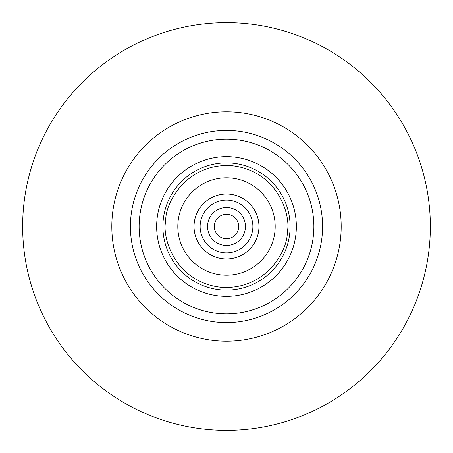 <?xml version="1.0" encoding="UTF-8"?>
<svg xmlns="http://www.w3.org/2000/svg" width="453" height="453" viewBox="0 0 453 453"><rect width="100%" height="100%" fill="white"/><g stroke="black" fill="none" stroke-linecap="round" stroke-linejoin="round"><path stroke-width="0.68" d="M317.915 196.925A96.081 96.081 0 0 0 130.419 226.5A96.081 96.081 0 0 0 241.472 321.409A96.081 96.081 0 0 0 317.915 196.925M226.5 162.876A63.624 63.624 0 0 1 289.841 232.457A63.624 63.624 0 0 1 226.5 290.124A63.624 63.624 0 0 1 163.159 220.543A63.624 63.624 0 0 1 226.5 162.876M226.5 156.647A69.853 69.853 0 0 1 296.353 226.5A69.853 69.853 0 0 1 226.5 296.353A69.853 69.853 0 0 1 156.647 226.5A69.853 69.853 0 0 1 226.5 156.647M341.188 226.5A114.688 114.688 0 0 1 226.5 341.188A114.688 114.688 0 0 1 111.812 226.5A114.688 114.688 0 0 1 226.5 111.812A114.688 114.688 0 0 1 341.188 226.5M22.65 226.5A203.85 203.85 0 0 0 226.5 430.35A203.85 203.85 0 0 0 430.35 226.5A203.85 203.85 0 0 0 226.5 22.65A203.85 203.85 0 0 0 22.65 226.5M275.192 226.5A48.692 48.692 0 0 1 226.5 275.192A48.692 48.692 0 0 1 177.808 226.5A48.692 48.692 0 0 1 226.5 177.808A48.692 48.692 0 0 1 275.192 226.5M226.5 258.957A32.457 32.457 0 0 1 195.622 216.483A32.457 32.457 0 0 1 245.554 200.22A32.457 32.457 0 0 1 226.5 258.957M226.5 200.124A26.376 26.376 0 0 1 252.876 226.5A26.376 26.376 0 0 1 226.5 252.876A26.376 26.376 0 0 1 200.124 226.5A26.376 26.376 0 0 1 226.5 200.124M226.5 207.542A18.958 18.958 0 0 0 207.542 226.5A18.958 18.958 0 0 0 226.5 245.458A18.958 18.958 0 0 0 245.458 226.5A18.958 18.958 0 0 0 226.5 207.542M238.703 226.5A12.203 12.203 0 0 1 226.5 238.703A12.203 12.203 0 0 1 214.297 226.5A12.203 12.203 0 0 1 226.5 214.297A12.203 12.203 0 0 1 238.703 226.5M226.5 139.128A87.372 87.372 0 0 1 309.625 199.609A87.372 87.372 0 0 1 226.5 313.872A87.372 87.372 0 0 1 143.375 253.391A87.372 87.372 0 0 1 226.5 139.128M165.741 220.787C164.971 202.78 187.168 162.344 232.213 165.741C277.106 170.804 291.37 214.671 287.259 232.213C288.029 250.22 265.832 290.656 220.787 287.259C175.894 282.196 161.63 238.329 165.741 220.787M289.841 232.457A63.624 63.624 0 0 1 226.5 290.124A63.624 63.624 0 0 1 163.159 220.543M135.085 256.075A96.081 96.081 0 0 0 322.581 226.5"/></g></svg>
